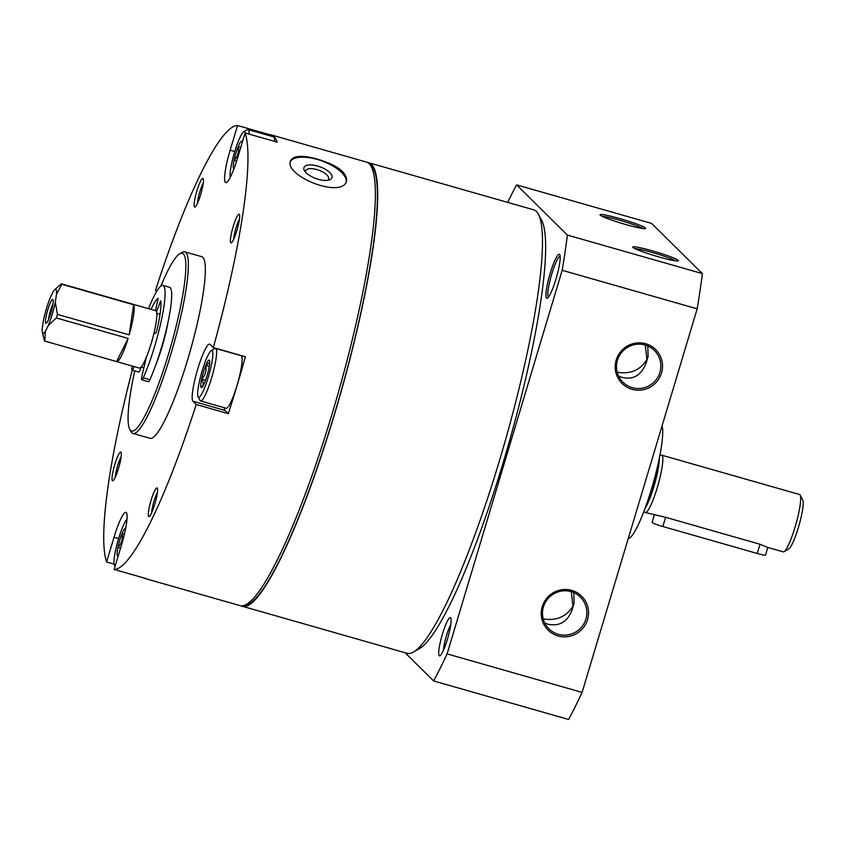 <?xml version="1.0" encoding="UTF-8"?>
<svg xmlns="http://www.w3.org/2000/svg" width="845" height="845" viewBox="0 0 845 845"><rect width="100%" height="100%" fill="white"/><g stroke="black" fill="none" stroke-linecap="round" stroke-linejoin="round"><path stroke-width="1.27" d="M168.176 321.28A39.757 6.221 105.9 0 1 161.997 347.063A39.757 6.221 105.9 0 1 155.501 365.695M240.772 147.379L238.174 146.639C239.177 151.868 237.804 156.431 234.065 160.328A14.344 2.239 105.9 0 1 238.174 146.639A14.344 2.239 105.9 0 1 241.797 141.347A14.344 2.239 105.9 0 1 241.913 141.516A14.344 2.239 105.9 0 1 242.166 142.742M233.917 168.842A14.344 2.239 105.9 0 1 233.579 168.725A14.344 2.239 105.9 0 1 234.065 160.328L236.632 161.068M209.37 360.202A14.344 2.239 105.9 0 1 209.497 360.371A14.344 2.239 105.9 0 1 208.884 368.6A14.344 2.239 105.9 0 1 204.775 382.289A14.344 2.239 105.9 0 1 201.712 387.612A14.344 2.239 105.9 0 1 201.152 387.58A14.344 2.239 105.9 0 1 201.638 379.183A14.344 2.239 105.9 0 1 205.747 365.494A14.344 2.239 105.9 0 1 209.37 360.202M209.75 362.526L205.747 365.494C206.75 370.723 205.388 375.286 201.638 379.183C203.856 382.648 203.698 385.447 201.152 387.58M124.352 534.346L122.05 533.691C123.053 538.92 121.691 543.483 117.941 547.38A14.344 2.239 105.9 0 1 122.05 533.691A14.344 2.239 105.9 0 1 125.651 528.378M118.3 555.587A14.344 2.239 105.9 0 1 118.015 555.809A14.344 2.239 105.9 0 1 117.455 555.778A14.344 2.239 105.9 0 1 117.941 547.38L120.539 548.12M225.045 410.438L192.945 401.269L196.22 404.512A230.6 36.071 105.9 0 1 114.149 569.445L146.238 578.614A230.6 36.071 105.9 0 1 144.653 578.392L240.001 605.611A230.6 36.071 -74.1 0 0 340.746 383.968A230.6 36.071 -74.1 0 0 366.593 162.124L271.245 134.904A230.6 36.071 105.9 0 1 277.192 142.129L245.092 132.971A230.6 36.071 105.9 0 1 213.299 347.591L245.399 356.748A230.6 36.071 105.9 0 1 228.319 413.67L225.045 410.438A29.818 4.669 105.9 0 1 224.284 407.744M196.22 404.512L228.319 413.67M144.653 578.392A230.6 36.071 105.9 0 1 143.185 577.737M118.627 538.603L114.022 537.283L106.607 561.999L114.096 564.133M106.607 561.999A230.6 36.071 105.9 0 1 132.264 370.173M156.578 291.546L155.48 290.458A230.6 36.071 105.9 0 1 237.551 125.525L269.65 134.682A230.6 36.071 105.9 0 1 271.245 134.904M317.445 159.156C302.658 155.005 293.722 155.469 290.659 160.55C283.181 175.665 341.908 199.283 346.64 181.02C347.02 172.433 337.282 165.145 317.445 159.156M114.022 537.283A29.818 4.669 105.9 0 1 125.979 512.334A29.818 4.669 105.9 0 1 121.564 544.74L114.149 569.445M192.945 401.269A29.818 4.669 105.9 0 1 197.35 370.311A29.818 4.669 105.9 0 1 209.676 344.137A29.818 4.669 105.9 0 1 210.025 344.359L213.299 347.591M234.741 151.551L230.136 150.23A29.818 4.669 105.9 0 0 225.721 182.636A29.818 4.669 105.9 0 0 237.677 157.688L245.092 132.971M230.136 150.23L237.551 125.525M154.804 504.106A14.914 2.334 105.9 0 1 149.238 516.496A14.914 2.334 105.9 0 1 150.685 501.603A14.914 2.334 105.9 0 1 157.318 488.188A14.914 2.334 105.9 0 1 154.804 504.106M200.666 194.593A14.914 2.334 105.9 0 1 195.089 206.983A14.914 2.334 105.9 0 1 196.536 192.09A14.914 2.334 105.9 0 1 203.17 178.675A14.914 2.334 105.9 0 1 200.666 194.593M236.917 230.41A14.914 2.334 105.9 0 1 231.35 242.811A14.914 2.334 105.9 0 1 232.787 227.907A14.914 2.334 105.9 0 1 239.431 214.493A14.914 2.334 105.9 0 1 236.917 230.41M118.553 468.278A14.914 2.334 105.9 0 1 112.987 480.678A14.914 2.334 105.9 0 1 114.424 465.775A14.914 2.334 105.9 0 1 121.067 452.36A14.914 2.334 105.9 0 1 118.553 468.278M160.877 286.064A92.443 14.46 105.9 0 1 179.816 253.701L182.203 252.338A94.429 14.777 105.9 0 1 184.78 251.831L201.765 256.679A94.429 14.777 105.9 0 1 187.791 359.283A94.429 14.777 105.9 0 1 149.935 438.28L132.94 433.432A94.429 14.777 105.9 0 1 131.017 431.647L129.718 429.228A92.443 14.46 105.9 0 1 134.756 370.892M543.441 606.921A22.361 22.012 134.7 0 0 580.335 628.448A22.361 22.012 134.7 0 0 580.399 597.077A22.361 22.012 134.7 0 0 543.441 606.921M544.719 622.976L548.099 624.265C559.601 626.525 567.597 621.74 572.097 609.91L574.104 603.203L573.787 592.609M543.208 618.889C556.39 621.033 566.298 616.797 572.921 606.192L571.304 591.701M645.305 345.045L646.921 359.547C640.288 370.152 630.391 374.377 617.209 372.233M647.788 345.954L648.104 356.558L646.087 363.255C640.668 376.585 631.542 380.937 618.72 376.321M659.924 372.391A22.361 22.012 -45.3 0 1 622.966 382.236A22.361 22.012 -45.3 0 1 623.029 350.865A22.361 22.012 -45.3 0 1 659.924 372.391M507.665 202.388A308.129 48.207 105.9 0 1 516.58 184.875L651.579 223.407L702.396 273.611A308.129 48.207 105.9 0 1 697.178 308.826L582.089 692.414A308.129 48.207 105.9 0 1 568.622 719.475L433.633 680.943L405.072 652.731M658.572 256.848A23.85 2.017 16.7 0 0 678.281 260.862A23.85 2.017 16.7 0 0 656.143 251.947A23.85 2.017 16.7 0 0 632.747 247.205A23.85 2.017 16.7 0 0 658.572 256.848M619.871 218.612A23.85 2.017 -163.3 0 1 645.601 228.583A23.85 2.017 -163.3 0 1 622.311 223.513A23.85 2.017 -163.3 0 1 600.066 214.926A23.85 2.017 -163.3 0 1 619.871 218.612M516.58 184.875L567.396 235.079L702.396 273.611M567.396 235.079A308.129 48.207 105.9 0 1 562.178 270.294L697.178 308.826M661.529 372.983A23.85 23.48 -45.3 0 1 621.624 383.007A23.85 23.48 -45.3 0 1 633.454 343.566A23.85 23.48 -45.3 0 1 661.529 372.983M542.215 606.699A23.85 23.48 134.7 0 0 570.29 636.116A23.85 23.48 134.7 0 0 582.12 596.686A23.85 23.48 134.7 0 0 542.215 606.699M562.178 270.294L447.1 653.882L582.089 692.414M447.1 653.882A308.129 48.207 105.9 0 1 433.633 680.943M550.169 273.4A22.857 3.581 -74.1 0 0 547.412 298.116A22.857 3.581 -74.1 0 0 556.496 277.234A22.857 3.581 -74.1 0 0 559.802 254.704A22.857 3.581 -74.1 0 0 550.169 273.4M447.417 639.232A19.879 3.105 105.9 0 1 439.991 655.752A19.879 3.105 105.9 0 1 441.914 635.894A19.879 3.105 105.9 0 1 450.765 618.001A19.879 3.105 105.9 0 1 447.417 639.232M367.733 162.589A230.6 36.071 105.9 0 1 368.948 162.789L533.681 209.813A230.6 36.071 105.9 0 1 538.381 214.186L541.634 220.218A225.636 35.3 105.9 0 1 503.631 461.095A225.636 35.3 105.9 0 1 419.331 648.664L413.385 652.076A230.6 36.071 105.9 0 1 407.089 653.301L242.357 606.277A230.6 36.071 105.9 0 1 241.216 605.812M602.231 216.341A22.361 1.891 -163.3 0 1 619.628 220.218A22.361 1.891 -163.3 0 1 643.013 228.572M675.694 260.862A22.361 1.891 16.7 0 0 655.678 253.489A22.361 1.891 16.7 0 0 634.912 248.62M560.15 256.088A21.368 3.348 -74.1 0 0 551.774 273.991A21.368 3.348 -74.1 0 0 548.437 297.123M443.467 650.196A16.108 2.524 105.9 0 1 450.786 624.55M538.381 214.186A230.6 36.071 105.9 0 1 499.543 460.367A230.6 36.071 105.9 0 1 413.385 652.076M368.948 162.789A230.6 36.071 105.9 0 1 334.81 413.342A230.6 36.071 105.9 0 1 242.357 606.277M369.666 164.131A229.608 35.923 105.9 0 1 334.683 413.216A229.608 35.923 105.9 0 1 243.666 605.516M179.816 253.701A92.443 14.46 105.9 0 1 168.662 353.643A92.443 14.46 105.9 0 1 129.718 429.228M184.78 251.831A94.429 14.777 105.9 0 1 170.796 354.425A94.429 14.777 105.9 0 1 132.94 433.432M290.405 161.501A29.818 12.4 -159.9 0 1 317.34 159.451A29.818 12.4 -159.9 0 1 346.228 181.897M317.646 166.064A14.914 6.2 -159.9 0 1 330.501 173.362A14.914 6.2 -159.9 0 1 329.434 179.9A14.914 6.2 -159.9 0 1 315.829 178.506A14.914 6.2 -159.9 0 1 304.527 170.796A14.914 6.2 -159.9 0 1 317.646 166.064M305.594 172.211A12.221 5.081 -159.9 0 1 305.637 170.785A12.221 5.081 -159.9 0 1 316.864 169.56A12.221 5.081 -159.9 0 1 328.599 179.182A12.221 5.081 -159.9 0 1 327.712 180.302M115.395 476.918A12.221 1.912 105.9 0 1 121.131 456.828M233.769 239.061A12.221 1.912 105.9 0 1 239.505 218.961M197.508 203.233A12.221 1.912 105.9 0 1 203.244 183.143M151.656 512.746A12.221 1.912 105.9 0 1 157.392 492.646M211.282 350.601L214.852 348.562A27.336 4.278 105.9 0 1 215.602 348.415L241.089 355.692A27.336 4.278 105.9 0 1 237.044 385.394A27.336 4.278 105.9 0 1 226.08 408.262L200.592 400.984A27.336 4.278 105.9 0 1 200.033 400.467L198.079 396.844A24.357 3.813 105.9 0 1 201.596 372.846A24.357 3.813 105.9 0 1 211.282 350.601A24.357 3.813 105.9 0 1 208.345 376.933A24.357 3.813 105.9 0 1 198.079 396.844M230.252 177.281A24.357 3.813 105.9 0 1 234.424 152.618A24.357 3.813 105.9 0 1 243.709 131.746L247.279 129.707A27.336 4.278 105.9 0 1 248.018 129.56L273.505 136.837A27.336 4.278 105.9 0 1 274.551 141.379M269.365 135.654L269.65 134.682M115.342 565.474A24.357 3.813 105.9 0 1 114.381 565.041A24.357 3.813 105.9 0 1 117.518 542.416A24.357 3.813 105.9 0 1 126.993 519.274M243.709 131.746A24.357 3.813 105.9 0 1 245.156 132.992M248.018 129.56A27.336 4.278 105.9 0 1 249.064 134.101M215.602 348.415A27.336 4.278 105.9 0 1 211.546 378.116A27.336 4.278 105.9 0 1 200.592 400.984M209.285 366.508L205.747 365.494M205.546 380.303L201.638 379.183M160.054 314.245L156.8 313.315M48.302 325.462L56.351 317.952L128.102 338.433A29.818 4.669 105.9 0 1 116.684 361.607L139.34 368.071A29.818 4.669 -74.1 0 0 146.438 357.076A29.818 4.669 -74.1 0 0 153.927 333.426A29.818 4.669 -74.1 0 0 156.526 311.784A29.818 4.669 -74.1 0 0 155.818 310.759A29.818 4.669 -74.1 0 0 155.712 310.728L133.056 304.263A29.818 4.669 105.9 0 1 133.161 304.295L61.41 283.814L54.46 289.898A22.931 3.591 -74.1 0 0 53.362 291.335L50.404 297.282A22.931 3.591 -74.1 0 0 43.401 320.625L42.25 328.367A22.931 3.591 -74.1 0 0 42.356 332.307A22.931 3.591 -74.1 0 0 45.345 331.42L48.302 325.462A22.931 3.591 -74.1 0 0 55.305 302.13L56.457 294.387A22.931 3.591 -74.1 0 0 54.46 289.898M643.827 511.626L645.157 512.429A29.818 4.669 -74.1 0 0 645.337 512.514A29.818 4.669 -74.1 0 0 657.653 486.34A29.818 4.669 -74.1 0 0 662.068 455.381A29.818 4.669 -74.1 0 0 661.709 455.17A29.818 4.669 -74.1 0 0 661.519 455.138L659.956 455.117M767.799 547.465L765.517 555.08A9.939 0.834 -163.3 0 1 757.247 553.464L760.014 544.254L767.735 547.444L783.167 551.859A29.818 4.669 -74.1 0 0 783.98 551.701A29.818 4.669 -74.1 0 0 795.842 524.46A29.818 4.669 -74.1 0 0 800.141 495.075A29.818 4.669 -74.1 0 0 799.888 494.726A29.818 4.669 -74.1 0 0 799.539 494.505L661.709 455.17M760.014 544.254L665.617 517.298L645.337 512.514M56.457 294.387L61.886 284.279A29.818 4.669 -74.1 0 0 61.41 283.814M42.356 332.307L44.373 340.62A29.818 4.669 -74.1 0 0 44.838 341.095L45.345 331.42M56.351 317.952A29.818 4.669 -74.1 0 0 57.428 314.393L55.305 302.13M783.98 551.701L788.744 548.975A25.846 4.045 -74.1 0 0 799.021 525.368A25.846 4.045 -74.1 0 0 802.75 499.902L800.141 495.075M628.257 538.54A59.636 9.327 -74.1 0 0 651.622 488.59A59.636 9.327 -74.1 0 0 662.057 425.869M133.626 304.76L129.169 334.863A29.818 4.669 105.9 0 0 133.626 304.76L61.886 284.279M129.169 334.863L57.428 314.393M116.684 361.607A29.818 4.669 105.9 0 1 116.589 361.565L44.838 341.095M52.908 299.521A12.421 1.944 -74.1 0 0 47.362 311.277A12.421 1.944 -74.1 0 0 46.285 323.255A12.421 1.944 -74.1 0 0 51.218 311.911A12.421 1.944 -74.1 0 0 53.013 299.658A12.421 1.944 -74.1 0 0 52.908 299.521M128.102 338.433L116.589 361.565M52.992 303.989A10.003 1.563 -74.1 0 0 48.545 319.568M757.247 553.464L662.85 526.519A9.939 0.834 -163.3 0 1 652.076 522.421L654.284 515.059M148.551 308.678A56.161 8.788 105.9 0 1 162.948 285.399A56.161 8.788 105.9 0 1 161.448 319.959A56.161 8.788 105.9 0 1 143.28 377.81A7.161 1.12 105.9 0 1 141.854 379.796A7.161 1.12 105.9 0 1 142.266 374.409L146.438 357.076M153.927 333.426L155.829 333.141L156.684 331.071A42.937 6.718 105.9 0 0 160.751 300.82L156.526 311.784M155.438 310.643L158.216 298.306A42.937 6.718 105.9 0 0 151.065 309.397M141.242 367.068L140.788 368.304A7.161 1.12 105.9 0 1 138.675 372.011L132.063 370.121A7.161 1.12 105.9 0 1 132.063 366.719A56.161 8.788 105.9 0 1 132.19 366.033M134.123 366.582A7.161 1.12 105.9 0 1 132.063 370.121M162.948 285.399L169.549 287.289A56.161 8.788 105.9 0 1 168.06 321.839A56.161 8.788 105.9 0 1 149.882 379.69A7.161 1.12 105.9 0 1 148.466 381.676L141.854 379.796M645.052 508.363A28.888 4.521 -74.1 0 0 654.59 484.143A28.888 4.521 -74.1 0 0 659.28 458.539M646.034 505.659A28.825 4.51 -74.1 0 0 658.688 461.359M662.85 526.519L665.617 517.298M160.888 301.897L160.149 301.686M140.788 368.304L139.879 368.04M149.882 379.69L143.28 377.81M114.381 565.041L115.078 566.33M143.851 367.807L141.157 367.036"/></g></svg>
